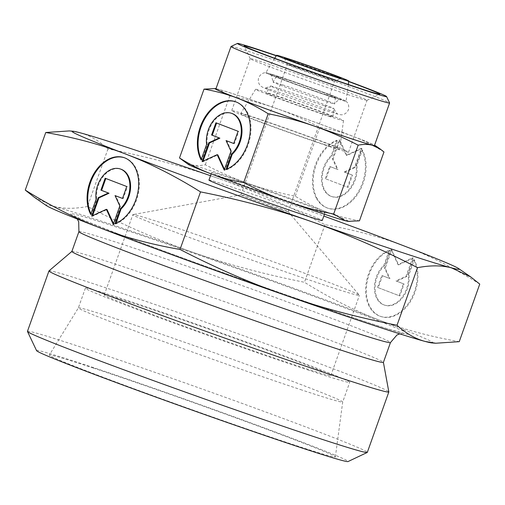 <?xml version="1.0" encoding="UTF-8"?>
<svg xmlns="http://www.w3.org/2000/svg" width="505" height="505" viewBox="0 0 505 505"><rect width="100%" height="100%" fill="white"/><g stroke="black" fill="none" stroke-linecap="round" stroke-linejoin="round"><path stroke-width="0.38" stroke-dasharray="2.52 1.89" d="M334.815 96.556A42.496 1.01 19.6 0 0 292.502 81.229A42.496 1.01 19.6 0 0 266.034 72.733A42.496 1.01 19.6 0 0 277.056 77.486A42.496 1.01 19.6 0 0 322.057 93.734A42.496 1.01 19.6 0 0 345.887 101.17A42.496 1.01 19.6 0 0 334.815 96.556M324.229 105.728A33.652 0.795 -160.4 0 1 279.404 89.751A33.652 0.795 -160.4 0 1 270.573 86.014A33.652 0.795 -160.4 0 1 270.579 86.008A33.652 0.795 -160.4 0 1 280.319 88.88A33.652 0.795 -160.4 0 1 325.144 104.857A33.652 0.795 -160.4 0 1 333.975 108.581A33.652 0.795 -160.4 0 1 333.975 108.588A33.652 0.795 -160.4 0 1 324.229 105.728M329.986 116.63A46.649 1.105 -160.4 0 1 282.049 99.801A46.649 1.105 -160.4 0 1 255.606 89.297A46.649 1.105 -160.4 0 1 269.114 93.273A46.649 1.105 -160.4 0 1 316.85 110.027A46.649 1.105 -160.4 0 1 343.495 120.594A46.649 1.105 -160.4 0 1 329.986 116.63M324.462 144.55A52.608 1.25 -160.4 0 1 270.396 125.568A52.608 1.25 -160.4 0 1 240.582 113.726A52.608 1.25 -160.4 0 1 255.814 118.208A52.608 1.25 -160.4 0 1 309.653 137.101A52.608 1.25 -160.4 0 1 339.707 149.019A52.608 1.25 -160.4 0 1 324.462 144.55M333.729 97.686A42.603 1.01 -160.4 0 1 289.952 82.315A42.603 1.01 -160.4 0 1 265.807 72.726A42.603 1.01 -160.4 0 1 278.141 76.356A42.603 1.01 -160.4 0 1 321.736 91.657A42.603 1.01 -160.4 0 1 346.07 101.303A42.603 1.01 -160.4 0 1 333.729 97.686M322.632 113.808A35.375 0.84 -160.4 0 1 286.278 101.044A35.375 0.84 -160.4 0 1 266.223 93.078A35.375 0.84 -160.4 0 1 276.469 96.095A35.375 0.84 -160.4 0 1 312.671 108.802A35.375 0.84 -160.4 0 1 332.877 116.813A35.375 0.84 -160.4 0 1 322.632 113.808M349.081 94.99A62.014 1.471 -160.4 0 1 286.127 72.903A62.014 1.471 -160.4 0 1 250.209 58.706A62.014 1.471 -160.4 0 1 250.202 58.668A62.014 1.471 -160.4 0 1 268.168 63.946A62.014 1.471 -160.4 0 1 331.753 86.267A62.014 1.471 -160.4 0 1 367.04 100.268A62.014 1.471 -160.4 0 1 367.015 100.299A62.014 1.471 -160.4 0 1 349.081 94.99M330.598 146.904A62.014 1.471 -160.4 0 1 267.006 124.577A62.014 1.471 -160.4 0 1 231.719 110.576A62.014 1.471 -160.4 0 1 249.678 115.853A62.014 1.471 -160.4 0 1 313.27 138.174A62.014 1.471 -160.4 0 1 348.557 152.182A62.014 1.471 -160.4 0 1 330.598 146.904M383.97 151.973C373.34 145.352 363.038 140.137 353.071 136.337C343.11 132.493 332.025 129.501 319.798 127.348C304.572 119.521 289.971 113.17 275.995 108.31C262.032 103.411 246.642 99.283 229.825 95.925L218.109 89.196A85.181 2.02 -160.4 0 1 239.604 95.893A85.181 2.02 -160.4 0 1 275.995 108.31A85.181 2.02 -160.4 0 1 353.071 136.337A85.181 2.02 -160.4 0 1 374.584 145.169M188.308 164.434A85.181 2.02 -160.4 0 1 191.225 164.699A85.181 2.02 -160.4 0 1 212.719 171.397A85.181 2.02 -160.4 0 1 249.11 183.814A85.181 2.02 -160.4 0 1 326.186 211.841A85.181 2.02 -160.4 0 1 348.166 221.354M183.277 160.969L191.225 164.699C195.22 165.773 199.917 165.798 205.308 164.775C220.534 172.609 235.134 178.953 249.11 183.814C263.073 188.712 278.463 192.841 295.28 196.199C305.916 202.821 316.212 208.035 326.186 211.841C336.141 215.679 347.232 218.678 359.453 220.824M46.479 205.655A205.434 4.873 -160.4 0 1 53.511 206.299A205.434 4.873 -160.4 0 1 105.362 222.459A205.434 4.873 -160.4 0 1 193.125 252.399A205.434 4.873 -160.4 0 1 379.009 319.987A205.434 4.873 -160.4 0 1 432.021 342.939M34.359 197.31L53.511 206.299C63.34 208.893 74.664 208.956 87.479 206.482C123.624 225.116 158.835 240.424 193.125 252.399C227.414 264.374 264.532 274.335 304.477 282.276C329.708 298.032 354.554 310.607 379.009 319.987C403.463 329.374 430.209 336.595 459.247 341.664M210.528 175.715A205.434 4.873 -160.4 0 1 219.34 178.783C185.051 166.808 147.927 156.853 107.982 148.906C98.974 140.687 89.555 135.277 79.721 132.682L69.311 130.928M231.044 46.473A84.177 1.995 -160.4 0 1 255.385 53.675A84.177 1.995 -160.4 0 1 340.837 83.66A84.177 1.995 -160.4 0 1 389.601 102.938M215.881 88.981A84.177 1.995 -160.4 0 1 240.26 96.146A84.177 1.995 -160.4 0 1 326.584 126.446A84.177 1.995 -160.4 0 1 374.483 145.459M307.526 207.776A60.127 1.427 -160.4 0 1 245.866 186.13A60.127 1.427 -160.4 0 1 211.652 172.552A60.127 1.427 -160.4 0 1 229.068 177.672A60.127 1.427 -160.4 0 1 290.722 199.317A60.127 1.427 -160.4 0 1 324.936 212.895A60.127 1.427 -160.4 0 1 307.526 207.776M208.963 180.102A60.127 1.427 -160.4 0 1 226.379 185.221A60.127 1.427 -160.4 0 1 288.039 206.867A60.127 1.427 -160.4 0 1 322.253 220.445M71.862 251.458A165.35 3.926 -160.4 0 1 71.893 251.408A165.35 3.926 -160.4 0 1 119.748 265.529A165.35 3.926 -160.4 0 1 288.33 324.69A165.35 3.926 -160.4 0 1 383.402 362.331A165.35 3.926 -160.4 0 1 383.402 362.388M49.004 270.882A180.38 4.28 -160.4 0 1 101.208 286.284A180.38 4.28 -160.4 0 1 285.117 350.823A180.38 4.28 -160.4 0 1 388.831 391.893M27.453 331.356A180.38 4.28 -160.4 0 1 79.695 346.708A180.38 4.28 -160.4 0 1 264.677 411.638A180.38 4.28 -160.4 0 1 367.318 452.373M36.587 350.659A165.35 3.926 -160.4 0 1 84.461 364.629A165.35 3.926 -160.4 0 1 255.719 424.768A165.35 3.926 -160.4 0 1 348.04 461.557M302.059 390.081A140.295 3.327 -160.4 0 1 158.191 339.581A140.295 3.327 -160.4 0 1 78.357 307.898A140.295 3.327 -160.4 0 1 78.363 307.88A140.295 3.327 -160.4 0 1 118.991 319.835A140.295 3.327 -160.4 0 1 262.556 370.228A140.295 3.327 -160.4 0 1 342.699 402.005A140.295 3.327 -160.4 0 1 342.693 402.024A140.295 3.327 -160.4 0 1 302.059 390.081M93.292 368.012A151.822 3.604 19.6 0 0 49.326 355.078A151.822 3.604 19.6 0 0 135.378 389.254A151.822 3.604 19.6 0 0 291.398 444.028A151.822 3.604 19.6 0 0 335.37 456.93A151.822 3.604 19.6 0 0 248.649 422.54A151.822 3.604 19.6 0 0 93.292 368.012M309.085 370.361A140.295 3.327 -160.4 0 1 165.211 319.854A140.295 3.327 -160.4 0 1 85.383 288.172A140.295 3.327 -160.4 0 1 126.016 300.115A140.295 3.327 -160.4 0 1 269.885 350.615A140.295 3.327 -160.4 0 1 349.719 382.298A140.295 3.327 -160.4 0 1 309.085 370.361M324.576 285.117A120.253 2.853 -160.4 0 1 201.255 241.832A120.253 2.853 -160.4 0 1 132.828 214.675A120.253 2.853 -160.4 0 1 132.96 214.6A120.253 2.853 -160.4 0 1 167.654 224.908A120.253 2.853 -160.4 0 1 288.828 267.41A120.253 2.853 -160.4 0 1 359.345 295.21A120.253 2.853 -160.4 0 1 359.402 295.356A120.253 2.853 -160.4 0 1 324.576 285.117M296.006 365.342A120.253 2.853 -160.4 0 1 172.691 322.057A120.253 2.853 -160.4 0 1 104.264 294.895A120.253 2.853 -160.4 0 1 139.09 305.134A120.253 2.853 -160.4 0 1 262.411 348.418A120.253 2.853 -160.4 0 1 330.838 375.575A120.253 2.853 -160.4 0 1 296.006 365.342M280.894 209.518A25.054 0.593 -160.4 0 1 255.202 200.504A25.054 0.593 -160.4 0 1 240.948 194.848A25.054 0.593 -160.4 0 1 240.973 194.829A25.054 0.593 -160.4 0 1 248.201 196.975A25.054 0.593 -160.4 0 1 273.445 205.832A25.054 0.593 -160.4 0 1 288.134 211.62A25.054 0.593 -160.4 0 1 288.147 211.652A25.054 0.593 -160.4 0 1 280.894 209.518M327.322 79.133A25.054 0.593 -160.4 0 1 301.889 70.214A25.054 0.593 -160.4 0 1 287.377 64.476A25.054 0.593 -160.4 0 1 287.377 64.457A25.054 0.593 -160.4 0 1 294.63 66.591A25.054 0.593 -160.4 0 1 320.322 75.611A25.054 0.593 -160.4 0 1 334.575 81.267A25.054 0.593 -160.4 0 1 334.569 81.28A25.054 0.593 -160.4 0 1 327.322 79.133M369.269 306.383A35.173 24.568 108.3 0 1 389.273 250.196L383.907 265.258A23.217 16.217 -71.7 0 0 374.407 287.957A23.217 16.217 -71.7 0 0 384.153 305.001A23.217 16.217 -71.7 0 0 398.956 300.652A23.217 16.217 -71.7 0 0 408.236 274.594L413.601 259.532A35.173 24.568 108.3 0 1 410.533 300.065A35.173 24.568 108.3 0 1 380.404 316.357A35.173 24.568 108.3 0 1 369.269 306.383M389.955 250.423A35.173 24.568 -71.7 0 0 369.95 306.604A35.173 24.568 -71.7 0 0 381.086 316.584A35.173 24.568 -71.7 0 0 411.215 300.292A35.173 24.568 -71.7 0 0 414.283 259.759L408.917 274.821A23.217 16.217 108.3 0 1 399.638 300.879A23.217 16.217 108.3 0 1 384.835 305.228A23.217 16.217 108.3 0 1 375.082 288.185A23.217 16.217 108.3 0 1 384.589 265.485L389.955 250.423L389.273 250.196M408.917 274.821L408.236 274.594M115.942 223.368L115.727 223.968A35.173 24.568 -71.7 0 0 135.731 167.78A35.173 24.568 -71.7 0 0 124.596 157.806A35.173 24.568 -71.7 0 0 124.255 157.699M90.957 213.748A35.173 24.568 -71.7 0 0 91.399 214.631L96.764 199.57A23.217 16.217 108.3 0 1 106.044 173.512A23.217 16.217 108.3 0 1 120.846 169.162M90.717 214.41L91.399 214.631M316.212 197.884A36.076 25.2 108.3 0 1 336.728 140.264L331.23 155.71A23.811 16.627 -71.7 0 0 321.477 178.991A23.811 16.627 -71.7 0 0 331.482 196.47A23.811 16.627 -71.7 0 0 346.664 192.014A23.811 16.627 -71.7 0 0 356.176 165.286L361.681 149.84A36.076 25.2 108.3 0 1 358.531 191.408A36.076 25.2 108.3 0 1 327.638 208.117A36.076 25.2 108.3 0 1 316.212 197.884M337.409 140.491A36.076 25.2 -71.7 0 0 316.894 198.111A36.076 25.2 -71.7 0 0 328.313 208.344A36.076 25.2 -71.7 0 0 359.213 191.635A36.076 25.2 -71.7 0 0 362.363 150.061L356.858 165.507A23.811 16.627 108.3 0 1 347.345 192.235A23.811 16.627 108.3 0 1 332.164 196.698A23.811 16.627 108.3 0 1 322.158 179.218A23.811 16.627 108.3 0 1 331.911 155.938L337.409 140.491L336.728 140.264M356.858 165.507L356.176 165.286M226.96 169.087L226.745 169.68A36.076 25.2 -71.7 0 0 247.267 112.059A36.076 25.2 -71.7 0 0 235.841 101.827A36.076 25.2 -71.7 0 0 235.5 101.72M201.35 159.226A36.076 25.2 -71.7 0 0 201.798 160.11L207.296 144.657A23.811 16.627 108.3 0 1 216.815 117.93A23.811 16.627 108.3 0 1 231.997 113.473M201.116 159.883L201.798 160.11M202.107 161.6L202.789 161.827L217.832 154.89M224.485 169.383L224.914 170.318L231.637 151.443L226.751 140.794M224.233 170.09L224.914 170.318M230.955 151.216L231.637 151.443M233.714 143.47L234.383 143.723L238.739 131.496L216.601 123.037M233.701 143.502L234.383 143.723M238.057 131.268L238.739 131.496M215.932 122.778L216.613 123.005M203.016 161.183L202.789 161.827M206.614 144.436L207.296 144.657M226.063 169.459L226.745 169.68M325.315 178.675L329.67 166.442L337.302 169.371L332.416 158.721L339.139 139.847L346.222 155.275L361.264 148.337L354.542 167.212L344.158 172.003L351.796 174.932L347.44 187.159L325.315 178.675L348.122 187.387L352.477 175.153L344.839 172.224L355.223 167.439L361.946 148.565L346.903 155.502L339.821 140.074L333.098 158.949L337.984 169.598L330.352 166.663L325.996 178.896M330.352 166.663L329.67 166.442M337.984 169.598L337.302 169.371M333.098 158.949L332.416 158.721M339.821 140.074L339.139 139.847M346.903 155.502L346.222 155.275M361.946 148.565L361.264 148.337M355.223 167.439L354.542 167.212M344.839 172.224L344.158 172.003M352.477 175.153L351.796 174.932M348.122 187.387L347.44 187.159M331.911 155.938L331.23 155.71M362.363 150.061L361.681 149.84M91.689 216.083L92.371 216.31L107.035 209.543M113.511 223.652L113.941 224.586L120.493 206.185L115.727 195.801M113.259 224.359L113.941 224.586M119.811 205.958L120.493 206.185M122.5 198.402L123.176 198.661L127.418 186.736L105.835 178.486M122.494 198.433L123.176 198.661M126.736 186.509L127.418 186.736M105.166 178.233L105.848 178.454M92.598 215.667L92.371 216.31M96.083 199.342L96.764 199.57M115.045 223.74L115.727 223.968M377.582 287.433L381.824 275.503L389.273 278.362L384.507 267.985L391.059 249.577L397.965 264.62L412.629 257.853L406.077 276.26L395.958 280.925L403.4 283.785L399.152 295.709L377.582 287.433L399.834 295.936L404.082 284.006L396.64 281.152L406.759 276.488L413.311 258.08L398.647 264.841L391.741 249.805L385.189 268.205L389.955 278.59L382.506 275.73L378.264 287.654M382.506 275.73L381.824 275.503M389.955 278.59L389.273 278.362M385.189 268.205L384.507 267.985M391.741 249.805L391.059 249.577M398.647 264.841L397.965 264.62M413.311 258.08L412.629 257.853M406.759 276.488L406.077 276.26M396.64 281.152L395.958 280.925M404.082 284.006L403.4 283.785M399.834 295.936L399.152 295.709M384.589 265.485L383.907 265.258M414.283 259.759L413.601 259.532M479.75 284.088C454.519 268.332 429.679 255.757 405.218 246.377C380.764 236.99 354.018 229.769 324.98 224.7C288.841 206.065 253.624 190.764 219.34 178.783A205.434 4.873 -160.4 0 1 323.812 216.052M215.982 88.691A85.181 2.02 -160.4 0 1 218.109 89.196L213.792 88.463M276.342 55.594A79.165 1.881 -160.4 0 1 348.728 81.368M276.241 55.771A72.032 1.711 -160.4 0 1 348.702 81.57M107.982 148.906L87.479 206.482M324.98 224.7L304.477 282.276M205.308 164.775L229.825 95.925M295.28 196.199L319.798 127.348M326.375 94.864A31.329 0.745 -160.4 0 1 294.181 83.559A31.329 0.745 -160.4 0 1 276.424 76.507A31.329 0.745 -160.4 0 1 285.495 79.178A31.329 0.745 -160.4 0 1 317.557 90.427A31.329 0.745 -160.4 0 1 335.453 97.528A31.329 0.745 -160.4 0 1 326.375 94.864M282.491 84.802A32.673 0.776 19.6 0 0 273.035 82.018A32.673 0.776 19.6 0 0 273.028 82.018A32.673 0.776 19.6 0 0 281.607 85.648A32.673 0.776 19.6 0 0 325.132 101.158A32.673 0.776 19.6 0 0 334.594 103.942A32.673 0.776 19.6 0 0 334.594 103.935A32.673 0.776 19.6 0 0 326.022 100.312A32.673 0.776 19.6 0 0 282.491 84.802M331.627 95.502A37.799 0.896 -160.4 0 1 341.43 99.725A37.799 0.896 -160.4 0 1 317.885 92.169A37.799 0.896 -160.4 0 1 280.243 78.534A37.799 0.896 -160.4 0 1 270.396 74.431A37.799 0.896 -160.4 0 1 291.593 81.046A37.799 0.896 -160.4 0 1 331.627 95.502M78.919 231.637A165.35 3.926 -160.4 0 1 126.805 245.708A165.35 3.926 -160.4 0 1 347.061 324.21A165.35 3.926 -160.4 0 1 390.46 342.573M117.488 233.638A179.382 4.255 -160.4 0 1 122.361 228.986A179.382 4.255 -160.4 0 1 361.302 314.142A179.382 4.255 -160.4 0 1 356.429 318.8A179.382 4.255 -160.4 0 1 117.488 233.638M345.887 101.17L346.708 101.896C346.417 101.606 349.725 103.948 348.444 109.73C346.045 114.963 341.361 114.957 340.818 114.749C338.691 114.572 333.704 113.133 325.845 110.425C311.269 105.589 286.853 96.865 273.565 91.752C263.749 87.889 263.174 87.681 261.382 86.456C260.826 86.279 257.19 83.325 258.636 77.757C261.3 72.461 265.346 72.739 264.936 72.783L266.034 72.733M332.877 116.813L333.975 108.588C335.56 112.072 336.702 113.726 337.403 113.537L328.13 109.768L286.834 94.839L264.79 87.674C265.201 88.268 267.126 87.712 270.579 86.008L266.223 93.078M255.606 89.297L240.582 113.726M274.695 58.277L265.807 72.726M250.209 58.706L244.13 45.911M231.719 110.576L250.202 58.668M211.172 173.903L211.652 172.552M77.202 219L73.913 215.78L83.887 220.294L117.804 233.752C159.264 249.685 225.678 273.811 283.974 294.106C330.377 310.259 365.109 321.874 388.175 328.957L404.353 333.445L399.777 333.862M85.383 288.172L78.357 307.898L49.326 355.078M104.264 294.895L132.828 214.675M240.973 194.829L132.96 214.6M240.948 194.848L287.377 64.457M287.377 64.476L284.334 58.075M124.596 157.806L123.914 157.579M235.841 101.827L235.16 101.6M331.482 196.47L332.164 196.698M327.638 208.117L328.313 208.344M384.153 305.001L384.835 305.228M380.404 316.357L381.086 316.584M288.147 211.652L334.575 81.267L340.963 78.243M288.134 211.62L359.345 295.21M330.838 375.575L359.402 295.356M335.37 456.93L342.699 402.005L349.719 382.298M324.456 214.24L324.936 212.895M348.557 152.182L367.04 100.268M367.015 100.299L379.81 94.227M348.311 84.493L346.07 101.303M343.495 120.594L339.707 149.019M276.424 76.507L273.035 82.018M335.453 97.528L334.594 103.935C337.946 98.961 341.576 99.794 340.585 99.756L341.43 99.725M270.396 74.431L271.513 75.516L273.028 82.018"/><path stroke-width="0.76" d="M337.668 77.745A38.342 0.909 -160.4 0 1 298.272 63.908A38.342 0.909 -160.4 0 1 276.538 55.279A38.342 0.909 -160.4 0 1 287.642 58.542A38.342 0.909 -160.4 0 1 326.874 72.316A38.342 0.909 -160.4 0 1 348.778 81.002A38.342 0.909 -160.4 0 1 337.668 77.745M348.702 81.57A72.032 1.711 -160.4 0 1 379.81 94.227A72.032 1.711 -160.4 0 1 358.979 88.066A72.032 1.711 -160.4 0 1 285.855 62.405A72.032 1.711 -160.4 0 1 244.13 45.911A72.032 1.711 -160.4 0 1 264.986 51.996A72.032 1.711 -160.4 0 1 276.241 55.771M350.754 138.547A85.181 2.02 -160.4 0 1 314.363 126.13C328.345 130.991 342.945 137.341 358.171 145.169C363.562 144.146 368.252 144.171 372.254 145.244A85.181 2.02 -160.4 0 1 350.754 138.547M374.584 145.169A85.181 2.02 -160.4 0 1 375.171 145.516A85.181 2.02 -160.4 0 1 372.254 145.244L380.196 148.975L383.97 151.973L359.453 220.824L348.166 221.354A85.181 2.02 -160.4 0 1 345.37 220.748L333.653 214.025C316.837 210.661 301.441 206.532 287.478 201.634A85.181 2.02 -160.4 0 1 210.408 173.613A85.181 2.02 -160.4 0 1 188.308 164.434L179.502 157.97L204.02 89.12C216.247 91.272 227.332 94.265 237.293 98.109A85.181 2.02 -160.4 0 1 215.313 88.59A85.181 2.02 -160.4 0 1 215.982 88.691M349.687 221.48L345.37 220.748A85.181 2.02 -160.4 0 1 323.869 214.051A85.181 2.02 -160.4 0 1 287.478 201.634C273.502 196.773 258.901 190.429 243.675 182.595C231.454 180.449 220.363 177.451 210.408 173.613C200.434 169.806 190.132 164.592 179.502 157.97M397.018 325.258C357.073 317.317 319.949 307.356 285.66 295.381A205.434 4.873 -160.4 0 1 99.782 227.793A205.434 4.873 -160.4 0 1 46.479 205.655L34.359 197.31L25.25 190.076C50.481 205.838 75.321 218.406 99.782 227.793C124.236 237.173 150.982 244.401 180.02 249.464C216.159 268.098 251.376 283.406 285.66 295.381A205.434 4.873 -160.4 0 0 373.429 325.321A205.434 4.873 -160.4 0 0 425.279 341.481C415.445 338.887 406.026 333.477 397.018 325.258L417.521 267.682C430.336 265.213 441.66 265.27 451.489 267.865A205.434 4.873 -160.4 0 1 399.638 251.705A205.434 4.873 -160.4 0 1 311.875 221.764C346.165 233.739 381.376 249.047 417.521 267.682M72.979 131.224L69.311 130.928L45.753 132.499C74.79 137.568 101.537 144.79 125.991 154.177C150.446 163.557 175.292 176.131 200.523 191.887C240.468 199.828 277.586 209.79 311.875 221.764A205.434 4.873 -160.4 0 1 125.991 154.177A205.434 4.873 -160.4 0 1 72.979 131.224A205.434 4.873 -160.4 0 1 79.721 132.682A205.434 4.873 -160.4 0 1 131.571 148.842A205.434 4.873 -160.4 0 1 210.528 175.715M348.728 81.368A79.165 1.881 -160.4 0 1 386.559 96.537A79.165 1.881 -160.4 0 1 363.638 89.852A79.165 1.881 -160.4 0 1 281.639 61.054A79.165 1.881 -160.4 0 1 237.438 43.443A79.165 1.881 -160.4 0 1 260.334 50.21A79.165 1.881 -160.4 0 1 276.342 55.594M386.559 96.537L389.601 102.938A84.177 1.995 -160.4 0 1 389.608 102.988A84.177 1.995 -160.4 0 1 365.222 95.824A84.177 1.995 -160.4 0 1 278.905 65.524A84.177 1.995 -160.4 0 1 231.006 46.511A84.177 1.995 -160.4 0 1 231.044 46.473L237.438 43.443M389.608 102.988L374.483 145.459A84.177 1.995 -160.4 0 1 350.104 138.294A84.177 1.995 -160.4 0 1 263.78 107.994A84.177 1.995 -160.4 0 1 215.881 88.981L231.006 46.511M324.456 214.24L322.253 220.445A60.127 1.427 -160.4 0 1 304.837 215.326A60.127 1.427 -160.4 0 1 243.176 193.686A60.127 1.427 -160.4 0 1 208.963 180.102L211.172 173.903M78.919 231.637A165.35 3.926 -160.4 0 0 122.317 250A165.35 3.926 -160.4 0 0 342.567 328.496A165.35 3.926 -160.4 0 0 390.46 342.573L383.402 362.388A165.35 3.926 -160.4 0 1 335.509 348.317A165.35 3.926 -160.4 0 1 165.949 288.797A165.35 3.926 -160.4 0 1 71.862 251.458L78.919 231.637L78.692 221.714L77.202 219M383.409 362.363L388.831 391.893A180.38 4.28 -160.4 0 1 388.831 391.956A180.38 4.28 -160.4 0 1 336.589 376.604A180.38 4.28 -160.4 0 1 151.607 311.667A180.38 4.28 -160.4 0 1 48.966 270.933A180.38 4.28 -160.4 0 1 49.004 270.882L71.868 251.433M388.831 391.956L367.318 452.373A180.38 4.28 -160.4 0 1 367.236 452.455A180.38 4.28 -160.4 0 1 315.076 437.021A180.38 4.28 -160.4 0 1 131.95 372.772A180.38 4.28 -160.4 0 1 27.466 331.469A180.38 4.28 -160.4 0 1 27.453 331.356L48.966 270.933M367.236 452.455L348.04 461.557A165.35 3.926 -160.4 0 1 300.223 447.417A165.35 3.926 -160.4 0 1 132.367 388.522A165.35 3.926 -160.4 0 1 36.587 350.659L27.466 331.469M332.271 75.668A30.066 0.713 -160.4 0 1 301.75 64.962A30.066 0.713 -160.4 0 1 284.334 58.075A30.066 0.713 -160.4 0 1 293.039 60.619A30.066 0.713 -160.4 0 1 324.178 71.552A30.066 0.713 -160.4 0 1 340.963 78.243A30.066 0.713 -160.4 0 1 332.271 75.668M124.255 157.699A35.173 24.568 -71.7 0 0 94.643 173.802A35.173 24.568 -71.7 0 0 90.957 213.748M90.717 214.41A35.173 24.568 108.3 0 1 93.785 173.878A35.173 24.568 108.3 0 1 123.914 157.579A35.173 24.568 108.3 0 1 135.05 167.559A35.173 24.568 108.3 0 1 115.045 223.74L120.411 208.679A23.217 16.217 -71.7 0 0 129.918 185.979A23.217 16.217 -71.7 0 0 120.165 168.935A23.217 16.217 -71.7 0 0 105.362 173.284A23.217 16.217 -71.7 0 0 96.083 199.342L90.717 214.41M120.411 208.679L121.093 208.906L115.942 223.368M120.165 168.935L120.846 169.162A23.217 16.217 108.3 0 1 130.593 186.206A23.217 16.217 108.3 0 1 121.093 208.906M235.5 101.72A36.076 25.2 -71.7 0 0 205.118 118.239A36.076 25.2 -71.7 0 0 201.35 159.226M201.116 159.883A36.076 25.2 108.3 0 1 204.26 118.315A36.076 25.2 108.3 0 1 235.16 101.6A36.076 25.2 108.3 0 1 246.585 111.832A36.076 25.2 108.3 0 1 226.063 169.459L231.568 154.006A23.811 16.627 -71.7 0 0 241.314 130.726A23.811 16.627 -71.7 0 0 231.315 113.246A23.811 16.627 -71.7 0 0 216.134 117.709A23.811 16.627 -71.7 0 0 206.614 144.436L201.116 159.883M231.568 154.006L232.25 154.233L226.96 169.087M231.315 113.246L231.997 113.473A23.811 16.627 108.3 0 1 241.996 130.953A23.811 16.627 108.3 0 1 232.25 154.233M217.15 154.669L202.107 161.6L208.83 142.726L219.208 137.941L211.576 135.012L215.932 122.778L238.057 131.268L233.701 143.502L226.07 140.573L230.955 151.216L224.233 170.09L217.15 154.669L217.832 154.89L224.485 169.383M226.07 140.573L233.714 143.47M216.601 123.037L212.258 135.233L219.89 138.168L209.512 142.953L203.016 161.183M211.576 135.012L212.258 135.233M219.208 137.941L219.89 138.168M208.83 142.726L209.512 142.953M106.353 209.323L91.689 216.083L98.241 197.682L108.36 193.011L100.918 190.158L105.166 178.233L126.736 186.509L122.494 198.433L115.045 195.58L119.811 205.958L113.259 224.359L106.353 209.323L107.035 209.543L113.511 223.652M115.045 195.58L122.5 198.402M105.835 178.486L101.6 190.379L109.042 193.238L98.923 197.903L92.598 215.667M100.918 190.158L101.6 190.379M108.36 193.011L109.042 193.238M98.241 197.682L98.923 197.903M435.689 343.236L432.021 342.939A205.434 4.873 -160.4 0 1 425.279 341.481L435.689 343.236L459.247 341.664L479.75 284.088L470.641 276.854L451.489 267.865A205.434 4.873 -160.4 0 0 458.521 268.509L470.641 276.854M323.812 216.052A205.434 4.873 -160.4 0 1 405.218 246.377A205.434 4.873 -160.4 0 1 458.521 268.509M314.363 126.13A85.181 2.02 -160.4 0 1 237.293 98.109C247.261 101.909 257.563 107.123 268.193 113.745C285.009 117.103 300.399 121.232 314.363 126.13M45.753 132.499L25.25 190.076M200.523 191.887L180.02 249.464M215.313 88.59L204.02 89.12M243.675 182.595L268.193 113.745M333.653 214.025L358.171 145.169M276.538 55.279L274.695 58.277M390.46 342.573L396.905 335.023L399.777 333.862M375.171 145.516L380.196 148.975M348.778 81.002L348.311 84.493"/></g></svg>
